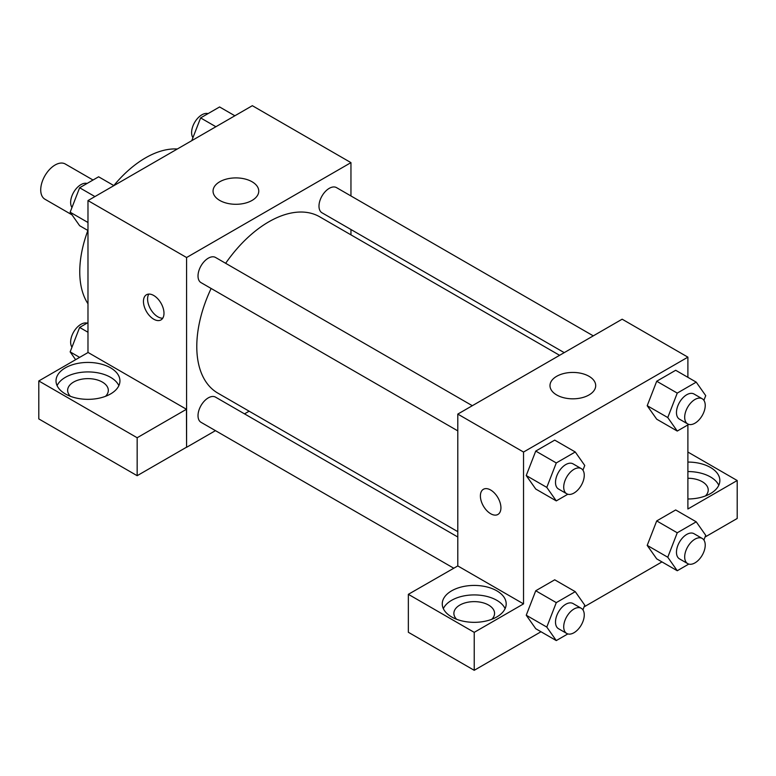 <?xml version="1.0" encoding="UTF-8"?>
<svg xmlns="http://www.w3.org/2000/svg" width="776" height="776" viewBox="0 0 776 776"><rect width="100%" height="100%" fill="white"/><g stroke="black" fill="none" stroke-linecap="round" stroke-linejoin="round"><path stroke-width="1.16" d="M93.033 180.022L65.271 163.998A20.341 11.747 120 0 0 49.596 169.44A20.341 11.747 120 0 0 40.721 189.916A20.341 11.747 120 0 0 44.94 199.219L72.003 214.855M87.979 303.765A92.974 53.68 -60 0 1 87.892 230.472M113.82 185.571A92.974 53.68 -60 0 1 177.326 149.002M87.979 352.566L87.979 200.586L252.336 105.691L350.956 162.63L350.956 195.959M350.956 229.512L350.956 234.856M219.744 181.768A22.853 13.192 180 0 1 244.644 178.907A22.853 13.192 180 0 1 258.757 191.1A22.853 13.192 180 0 1 235.904 204.292A22.853 13.192 180 0 1 213.051 191.1A22.853 13.192 180 0 1 219.744 181.768M215.456 430.641L186.589 447.306L186.589 257.525L87.979 200.586M186.589 257.525L350.956 162.63M153.726 319.198A14.531 8.39 60 0 1 144.229 306.394A14.531 8.39 60 0 1 146.46 294.754A14.531 8.39 60 0 1 160.981 303.144A14.531 8.39 60 0 1 160.981 319.916A14.531 8.39 60 0 1 153.726 319.198M186.463 409.272L88.105 352.488L38.8 380.958L137.158 437.742L186.463 409.272L186.589 447.306M148.827 294.085A14.531 8.39 -120 0 0 157.858 316.812A14.531 8.39 -120 0 0 162.756 318.199M65.378 367.834A31.962 18.449 180 0 1 100.211 363.837A31.962 18.449 180 0 1 119.941 380.88A31.962 18.449 180 0 1 87.979 399.339A31.962 18.449 180 0 1 56.017 380.88A31.962 18.449 180 0 1 65.378 367.834M118.864 385.633A31.962 18.449 0 0 0 96.272 372.558A31.962 18.449 0 0 0 65.378 377.33A31.962 18.449 0 0 0 57.094 385.633M70.422 396.303A20.341 11.747 180 0 1 67.638 390.376A20.341 11.747 180 0 1 80.19 379.522A20.341 11.747 180 0 1 102.354 382.073A20.341 11.747 180 0 1 108.32 390.376A20.341 11.747 180 0 1 105.526 396.303M137.158 437.742L137.158 475.698L186.463 447.238M38.8 380.958L38.8 418.914L137.158 475.698M249.145 411.193L244.508 413.87M472.312 405.702L215.553 257.467A14.531 8.39 120 0 0 201.023 265.858A14.531 8.39 120 0 0 201.023 282.629L457.791 430.874M457.791 537.002L215.553 397.147A14.531 8.39 120 0 0 204.36 401.046A14.531 8.39 120 0 0 198.016 415.664A14.531 8.39 120 0 0 201.023 422.309L453.65 568.158M593.281 335.863L336.522 187.627A14.531 8.39 120 0 0 325.328 191.517A14.531 8.39 120 0 0 318.985 206.135A14.531 8.39 120 0 0 321.991 212.789L564.23 352.644M559.593 355.311L319.673 216.795A101.811 58.782 120 0 0 225.651 263.297M211.13 288.459A101.811 58.782 120 0 0 196.784 346.532A101.811 58.782 120 0 0 217.872 393.141L457.791 531.657M457.791 565.927L408.351 594.319L474.223 632.353L523.528 603.883L457.791 565.927L457.791 414.093L622.148 319.198L687.895 357.154L687.895 377.33M408.351 594.319L408.351 632.275L474.223 670.309L540.998 631.751M584.085 606.88L661.967 561.911M705.054 537.04L737.2 518.475L737.2 480.519L687.895 508.988L687.895 424.909M687.895 478.268A20.341 11.747 180 0 1 702.27 481.712A20.341 11.747 180 0 1 708.226 490.015A20.341 11.747 180 0 1 705.442 495.942M718.78 485.262A31.962 18.449 0 0 0 687.895 471.556M687.895 462.069A31.962 18.449 180 0 1 719.856 480.519A31.962 18.449 180 0 1 687.895 498.978M456.666 619.306A20.341 11.747 180 0 1 453.882 613.37A20.341 11.747 180 0 1 474.223 601.633A20.341 11.747 180 0 1 494.564 613.37A20.341 11.747 180 0 1 491.78 619.306M505.108 608.627A31.962 18.449 0 0 0 482.526 595.551A31.962 18.449 0 0 0 451.622 600.323A31.962 18.449 0 0 0 443.339 608.627M451.622 590.837A31.962 18.449 180 0 1 486.455 586.831A31.962 18.449 180 0 1 506.185 603.883A31.962 18.449 180 0 1 474.223 622.333A31.962 18.449 180 0 1 442.262 603.883A31.962 18.449 180 0 1 451.622 590.837M474.223 632.353L474.223 670.309M687.895 452.049L737.2 480.519M688.797 564.074L677.254 570.738L667.767 557.236L677.254 532.782L656.709 520.919L675.683 509.958L656.709 520.919L647.213 545.373L656.709 558.875L647.194 545.402M688.797 424.394L677.254 431.058L656.709 419.195L647.194 405.722M677.254 431.058L667.767 417.556L677.254 393.102L656.709 381.239L675.683 370.278L656.709 381.239L647.213 405.693L656.709 419.195M567.828 494.234L556.285 500.898L535.741 489.035L526.225 475.562L535.741 451.079L554.714 440.118L535.741 451.079L556.285 462.942L575.258 451.981L584.755 465.484L582.931 470.178M556.285 602.622L535.741 590.759L554.714 579.808L535.741 590.759L526.244 615.222L535.741 628.715L526.244 615.222L546.789 627.076L556.285 602.622L575.258 591.661L584.755 605.164L582.931 609.858M523.528 603.883L523.528 452.049L687.895 357.154M589.003 376.292A22.853 13.192 180 0 1 595.696 385.623A22.853 13.192 180 0 1 572.843 398.825A22.853 13.192 180 0 1 549.99 385.623A22.853 13.192 180 0 1 564.094 373.44A22.853 13.192 180 0 1 589.003 376.292M523.528 452.049L457.791 414.093M483.399 489.287A14.531 8.39 -120 0 0 481.178 500.927A14.531 8.39 -120 0 0 490.665 513.722A14.531 8.39 60 0 1 481.168 500.927A14.531 8.39 60 0 1 483.399 489.287A14.531 8.39 60 0 1 497.92 497.678A14.531 8.39 60 0 1 497.92 514.449A14.531 8.39 60 0 1 490.655 513.731A14.531 8.39 -120 0 0 497.93 514.449M556.285 500.898L546.789 487.396L556.285 462.942M581.253 468.607L573.037 463.854A14.531 8.39 120 0 0 561.843 467.753A14.531 8.39 120 0 0 555.5 482.371A14.531 8.39 120 0 0 558.507 489.016L566.722 493.769A14.531 8.39 120 0 0 581.253 485.378A14.531 8.39 120 0 0 581.253 468.607A14.531 8.39 120 0 0 570.059 472.497A14.531 8.39 120 0 0 563.715 487.115A14.531 8.39 120 0 0 566.722 493.769M535.741 489.035L526.244 475.533L546.789 487.396M575.258 451.981L554.714 440.118M677.254 393.102L696.227 382.141L705.723 395.644L703.9 400.338M702.222 398.757L694.006 394.014A14.531 8.39 120 0 0 682.812 397.913A14.531 8.39 120 0 0 676.468 412.531A14.531 8.39 120 0 0 679.475 419.176L687.691 423.919A14.531 8.39 120 0 0 702.222 415.538A14.531 8.39 120 0 0 702.222 398.757A14.531 8.39 120 0 0 691.028 402.657A14.531 8.39 120 0 0 684.684 417.275A14.531 8.39 120 0 0 687.691 423.919M667.767 417.556L647.213 405.693M696.227 382.141L675.683 370.278M567.828 633.914L556.285 640.578L546.789 627.076M581.253 608.287L573.037 603.544A14.531 8.39 120 0 0 561.843 607.433A14.531 8.39 120 0 0 555.5 622.051A14.531 8.39 120 0 0 558.507 628.705L566.722 633.449A14.531 8.39 120 0 0 581.253 625.058A14.531 8.39 120 0 0 581.253 608.287A14.531 8.39 120 0 0 570.059 612.177A14.531 8.39 120 0 0 563.715 626.795A14.531 8.39 120 0 0 566.722 633.449M556.285 640.578L535.741 628.715M575.258 591.661L554.714 579.808M677.254 532.782L696.227 521.821L705.723 535.324L703.9 540.018M702.222 538.447L694.006 533.704A14.531 8.39 120 0 0 682.812 537.593A14.531 8.39 120 0 0 676.468 552.211A14.531 8.39 120 0 0 679.475 558.865L687.691 563.609A14.531 8.39 120 0 0 702.222 555.218A14.531 8.39 120 0 0 702.222 538.447A14.531 8.39 120 0 0 691.028 542.337A14.531 8.39 120 0 0 684.684 556.955A14.531 8.39 120 0 0 687.691 563.609M677.254 570.738L656.709 558.875M667.767 557.236L647.213 545.373M696.227 521.821L675.683 509.958M87.979 230.52L79.637 225.709L70.15 212.207L79.637 187.753L98.62 176.792L113.897 185.619M87.979 222.499L70.15 212.207M94.924 196.571L79.637 187.753M87.077 183.456A14.531 8.39 120 0 0 76.32 188.549A14.531 8.39 120 0 0 70.635 202.439A14.531 8.39 120 0 0 71.974 207.512M191.779 140.65L200.606 117.913L219.589 106.952L234.876 115.779M215.893 126.731L200.606 117.913M208.046 113.616A14.531 8.39 120 0 0 197.288 118.709A14.531 8.39 120 0 0 191.604 132.599A14.531 8.39 120 0 0 192.943 137.672M75.631 359.695L70.15 351.887L79.637 327.433L87.979 322.622M79.647 357.377L70.15 351.887M87.979 332.244L79.637 327.433M87.077 323.146A14.531 8.39 120 0 0 76.32 328.229A14.531 8.39 120 0 0 70.635 342.119A14.531 8.39 120 0 0 71.974 347.192"/></g></svg>
